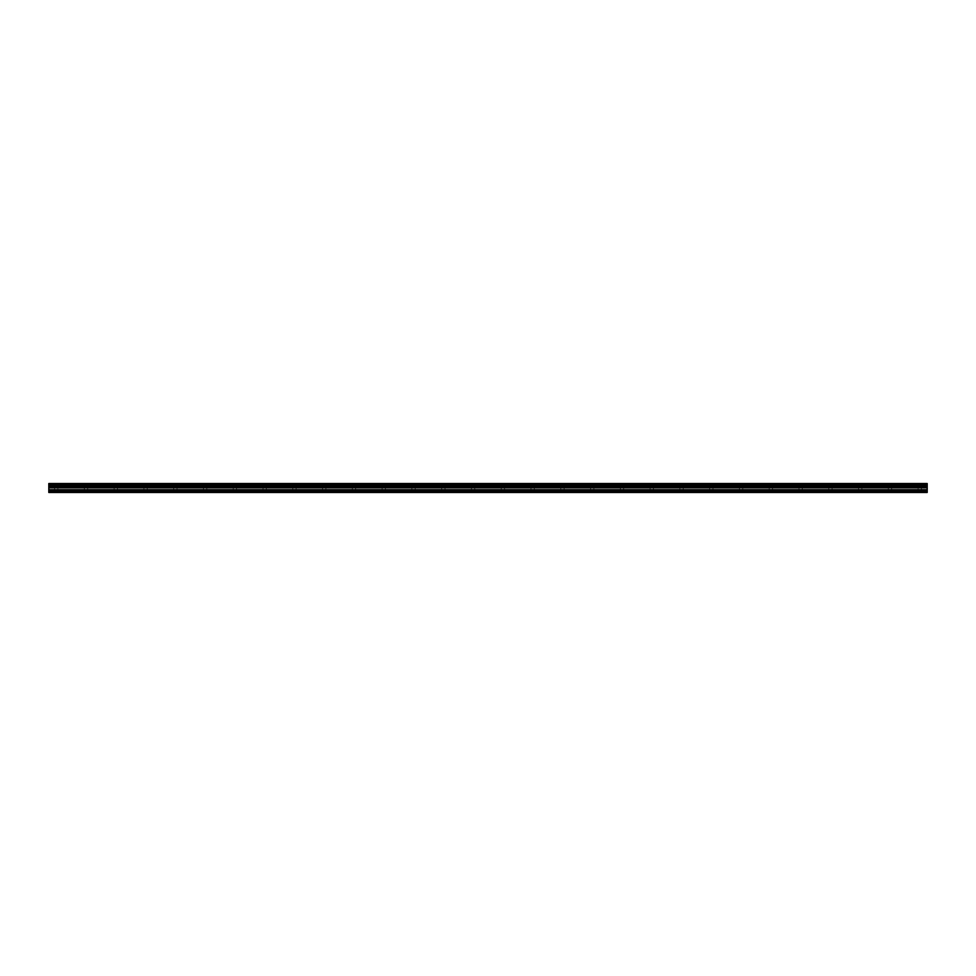 <?xml version="1.0" encoding="UTF-8"?>
<svg xmlns="http://www.w3.org/2000/svg" width="976" height="976" viewBox="0 0 976 976"><rect width="100%" height="100%" fill="white"/><g stroke="black" fill="none" stroke-linecap="round" stroke-linejoin="round"><path stroke-width="0.73" stroke-dasharray="4.88 3.66" d="M56.242 483.535L58.853 483.535L56.242 483.535M56.242 488L58.853 488L56.242 488M919.758 483.535L917.147 483.535L919.758 483.535M919.758 488L917.147 488L919.758 488M889.978 483.535L892.589 483.535L889.978 483.535M889.978 488L892.589 488L889.978 488M860.198 483.535L862.808 483.535L860.198 483.535M860.198 488L862.808 488L860.198 488M830.43 483.535L827.819 483.535L830.43 483.535M830.43 488L827.819 488L830.43 488M800.649 483.535L803.26 483.535L800.649 483.535M800.649 488L803.26 488L800.649 488M770.869 483.535L773.48 483.535L770.869 483.535M770.869 488L773.48 488L770.869 488M741.101 483.535L738.49 483.535L741.101 483.535M741.101 488L738.49 488L741.101 488M711.321 483.535L713.932 483.535L711.321 483.535M711.321 488L713.932 488L711.321 488M681.541 483.535L684.152 483.535L681.541 483.535M681.541 488L684.152 488L681.541 488M651.773 483.535L649.162 483.535L651.773 483.535M651.773 488L649.162 488L651.773 488M621.993 483.535L624.603 483.535L621.993 483.535M621.993 488L624.603 488L621.993 488M592.212 483.535L594.823 483.535L592.212 483.535M592.212 488L594.823 488L592.212 488M562.444 483.535L559.834 483.535L562.444 483.535M562.444 488L559.834 488L562.444 488M532.664 483.535L530.053 483.535L532.664 483.535M532.664 488L530.053 488L532.664 488M502.884 483.535L505.495 483.535L502.884 483.535M502.884 488L505.495 488L502.884 488M473.116 483.535L470.505 483.535L473.116 483.535M473.116 488L470.505 488L473.116 488M443.336 483.535L440.725 483.535L443.336 483.535M443.336 488L440.725 488L443.336 488M413.556 483.535L416.166 483.535L413.556 483.535M413.556 488L416.166 488L413.556 488M383.788 483.535L381.177 483.535L383.788 483.535M383.788 488L381.177 488L383.788 488M354.007 483.535L351.397 483.535L354.007 483.535M354.007 488L351.397 488L354.007 488M324.227 483.535L326.838 483.535L324.227 483.535M324.227 488L326.838 488L324.227 488M294.459 483.535L291.848 483.535L294.459 483.535M294.459 488L291.848 488L294.459 488M264.679 483.535L262.068 483.535L264.679 483.535M264.679 488L262.068 488L264.679 488M234.899 483.535L237.51 483.535L234.899 483.535M234.899 488L237.51 488L234.899 488M205.131 483.535L202.52 483.535L205.131 483.535M205.131 488L202.52 488L205.131 488M175.351 483.535L172.74 483.535L175.351 483.535M175.351 488L172.74 488L175.351 488M145.57 483.535L148.181 483.535L145.57 483.535M145.57 488L148.181 488L145.57 488M115.802 483.535L113.192 483.535L115.802 483.535M115.802 488L113.192 488L115.802 488M86.022 483.535L83.411 483.535L86.022 483.535M86.022 488L83.411 488L86.022 488M56.242 492.465L54.571 492.465L56.242 492.465M919.758 492.465L918.087 492.465L919.758 492.465M889.978 492.465L888.306 492.465L889.978 492.465M860.198 492.465L861.881 492.465L860.198 492.465M830.43 492.465L828.758 492.465L830.43 492.465M800.649 492.465L798.978 492.465L800.649 492.465M770.869 492.465L772.553 492.465L770.869 492.465M741.101 492.465L739.418 492.465L741.101 492.465M711.321 492.465L709.65 492.465L711.321 492.465M681.541 492.465L683.224 492.465L681.541 492.465M651.773 492.465L650.089 492.465L651.773 492.465M621.993 492.465L620.321 492.465L621.993 492.465M592.212 492.465L593.896 492.465L592.212 492.465M562.444 492.465L560.761 492.465L562.444 492.465M532.664 492.465L530.993 492.465L532.664 492.465M502.884 492.465L504.568 492.465L502.884 492.465M473.116 492.465L471.432 492.465L473.116 492.465M443.336 492.465L441.664 492.465L443.336 492.465M413.556 492.465L415.239 492.465L413.556 492.465M383.788 492.465L382.104 492.465L383.788 492.465M354.007 492.465L352.336 492.465L354.007 492.465M324.227 492.465L325.911 492.465L324.227 492.465M294.459 492.465L292.776 492.465L294.459 492.465M264.679 492.465L266.35 492.465L264.679 492.465M234.899 492.465L236.582 492.465L234.899 492.465M205.131 492.465L203.447 492.465L205.131 492.465M175.351 492.465L177.022 492.465L175.351 492.465M145.57 492.465L147.242 492.465L145.57 492.465M115.802 492.465L114.119 492.465L115.802 492.465M86.022 492.465L84.351 492.465L86.022 492.465M48.8 492.099L927.2 492.099L48.8 492.465L927.2 492.465L48.8 492.099L927.2 492.465L48.8 492.465L48.8 483.535L927.2 483.535L48.8 483.632M927.2 492.099L927.2 483.632M927.2 483.901L48.8 483.901L927.2 483.901M48.8 484.791L927.2 484.791M927.2 484.889L48.8 484.889M48.8 485.926L927.2 485.926M48.8 487.195L927.2 487.195M927.2 485.999L48.8 485.999M48.8 487.829L927.2 487.829M48.8 489.708L927.2 489.708M48.8 490.806L927.2 490.806M53.643 488L53.643 483.535L53.643 488M917.147 488L917.147 483.535L917.147 488M887.379 488L887.379 483.535L887.379 488M857.599 488L857.599 483.535L857.599 488M827.819 488L827.819 483.535L827.819 488M798.051 488L798.051 483.535L798.051 488M768.271 488L768.271 483.535L768.271 488M738.49 488L738.49 483.535L738.49 488M708.722 488L708.722 483.535L708.722 488M678.942 488L678.942 483.535L678.942 488M649.162 488L649.162 483.535L649.162 488M619.382 488L619.382 483.535L619.382 488M589.614 488L589.614 483.535L589.614 488M559.834 488L559.834 483.535L559.834 488M530.053 488L530.053 483.535L530.053 488M500.285 488L500.285 483.535L500.285 488M470.505 488L470.505 483.535L470.505 488M440.725 488L440.725 483.535L440.725 488M410.957 488L410.957 483.535L410.957 488M381.177 488L381.177 483.535L381.177 488M351.397 488L351.397 483.535L351.397 488M321.629 488L321.629 483.535L321.629 488M291.848 488L291.848 483.535L291.848 488M262.068 488L262.068 483.535L262.068 488M232.3 488L232.3 483.535L232.3 488M202.52 488L202.52 483.535L202.52 488M172.74 488L172.74 483.535L172.74 488M142.972 488L142.972 483.535L142.972 488M113.192 488L113.192 483.535L113.192 488M83.411 488L83.411 483.535L83.411 488M54.571 492.465L54.571 488L54.571 492.465M918.087 492.465L918.087 488L918.087 492.465M888.306 492.465L888.306 488L888.306 492.465M858.526 492.465L858.526 488L858.526 492.465M828.758 492.465L828.758 488L828.758 492.465M798.978 492.465L798.978 488L798.978 492.465M769.198 492.465L769.198 488L769.198 492.465M739.418 492.465L739.418 488L739.418 492.465M709.65 492.465L709.65 488L709.65 492.465M679.869 492.465L679.869 488L679.869 492.465M650.089 492.465L650.089 488L650.089 492.465M620.321 492.465L620.321 488L620.321 492.465M590.541 492.465L590.541 488L590.541 492.465M560.761 492.465L560.761 488L560.761 492.465M530.993 492.465L530.993 488L530.993 492.465M501.213 492.465L501.213 488L501.213 492.465M471.432 492.465L471.432 488L471.432 492.465M441.664 492.465L441.664 488L441.664 492.465M411.884 492.465L411.884 488L411.884 492.465M382.104 492.465L382.104 488L382.104 492.465M352.336 492.465L352.336 488L352.336 492.465M322.556 492.465L322.556 488L322.556 492.465M292.776 492.465L292.776 488L292.776 492.465M263.008 492.465L263.008 488L263.008 492.465M233.227 492.465L233.227 488L233.227 492.465M203.447 492.465L203.447 488L203.447 492.465M173.679 492.465L173.679 488L173.679 492.465M143.899 492.465L143.899 488L143.899 492.465M114.119 492.465L114.119 488L114.119 492.465M84.351 492.465L84.351 488L84.351 492.465M58.853 488L58.853 483.535L58.853 488M922.357 488L922.357 483.535L922.357 488M892.589 488L892.589 483.535L892.589 488M862.808 488L862.808 483.535L862.808 488M833.028 488L833.028 483.535L833.028 488M803.26 488L803.26 483.535L803.26 488M773.48 488L773.48 483.535L773.48 488M743.7 488L743.7 483.535L743.7 488M713.932 488L713.932 483.535L713.932 488M684.152 488L684.152 483.535L684.152 488M654.371 488L654.371 483.535L654.371 488M624.603 488L624.603 483.535L624.603 488M594.823 488L594.823 483.535L594.823 488M565.043 488L565.043 483.535L565.043 488M535.275 488L535.275 483.535L535.275 488M505.495 488L505.495 483.535L505.495 488M475.715 488L475.715 483.535L475.715 488M445.947 488L445.947 483.535L445.947 488M416.166 488L416.166 483.535L416.166 488M386.386 488L386.386 483.535L386.386 488M356.618 488L356.618 483.535L356.618 488M326.838 488L326.838 483.535L326.838 488M297.058 488L297.058 483.535L297.058 488M267.278 488L267.278 483.535L267.278 488M237.51 488L237.51 483.535L237.51 488M207.729 488L207.729 483.535L207.729 488M177.949 488L177.949 483.535L177.949 488M148.181 488L148.181 483.535L148.181 488M118.401 488L118.401 483.535L118.401 488M88.621 488L88.621 483.535L88.621 488M57.913 492.465L57.913 488L57.913 492.465M921.429 492.465L921.429 488L921.429 492.465M891.649 492.465L891.649 488L891.649 492.465M861.881 492.465L861.881 488L861.881 492.465M832.101 492.465L832.101 488L832.101 492.465M802.321 492.465L802.321 488L802.321 492.465M772.553 492.465L772.553 488L772.553 492.465M742.773 492.465L742.773 488L742.773 492.465M712.992 492.465L712.992 488L712.992 492.465M683.224 492.465L683.224 488L683.224 492.465M653.444 492.465L653.444 488L653.444 492.465M623.664 492.465L623.664 488L623.664 492.465M593.896 492.465L593.896 488L593.896 492.465M564.116 492.465L564.116 488L564.116 492.465M534.336 492.465L534.336 488L534.336 492.465M504.568 492.465L504.568 488L504.568 492.465M474.787 492.465L474.787 488L474.787 492.465M445.007 492.465L445.007 488L445.007 492.465M415.239 492.465L415.239 488L415.239 492.465M385.459 492.465L385.459 488L385.459 492.465M355.679 492.465L355.679 488L355.679 492.465M325.911 492.465L325.911 488L325.911 492.465M296.131 492.465L296.131 488L296.131 492.465M266.35 492.465L266.35 488L266.35 492.465M236.582 492.465L236.582 488L236.582 492.465M206.802 492.465L206.802 488L206.802 492.465M177.022 492.465L177.022 488L177.022 492.465M147.242 492.465L147.242 488L147.242 492.465M117.474 492.465L117.474 488L117.474 492.465M87.694 492.465L87.694 488L87.694 492.465"/><path stroke-width="1.46" d="M48.8 490.806L48.8 483.535L927.2 483.535L927.2 492.465L48.8 492.465L48.8 490.806L927.2 490.806M927.2 485.926L48.8 485.926M48.8 484.889L927.2 484.889M48.8 483.632L927.2 483.632M927.2 484.791L48.8 484.791M927.2 492.099L48.8 492.099M48.8 489.708L927.2 489.708M48.8 487.829L927.2 487.829M48.8 487.195L927.2 487.195M48.8 485.999L927.2 485.999"/></g></svg>
